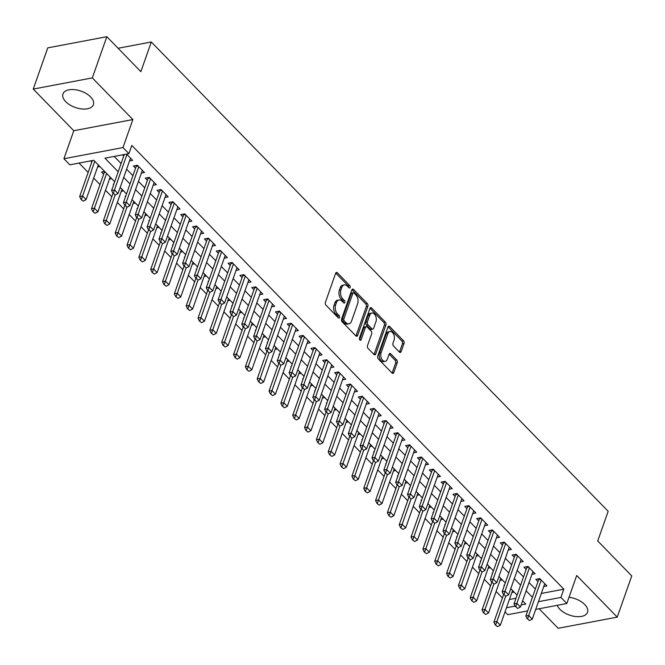 <?xml version="1.0" encoding="UTF-8"?>
<svg xmlns="http://www.w3.org/2000/svg" width="665" height="665" viewBox="0 0 665 665"><rect width="100%" height="100%" fill="white"/><g stroke="black" fill="none" stroke-linecap="round" stroke-linejoin="round"><path stroke-width="1" d="M350.139 287.471A1.421 0.881 79.3 0 0 349.724 285.501L337.379 272.816A2.028 1.264 79.3 0 0 336.432 272.442A2.028 1.264 79.3 0 0 335.65 273.24L325.393 302.367A2.028 1.264 79.3 0 0 325.983 305.177L338.327 317.862A1.421 0.881 79.3 0 0 338.992 318.128A1.421 0.881 79.3 0 0 339.541 317.562A1.421 0.881 79.3 0 0 339.125 315.592L337.529 313.955A6.5 4.032 79.3 0 1 335.634 304.952L336.49 302.533A6.5 4.032 79.3 0 1 339 299.957A6.5 4.032 79.3 0 1 342.034 301.17L343.63 302.808A1.421 0.881 79.3 0 0 344.287 303.074A1.421 0.881 79.3 0 0 344.836 302.517A1.421 0.881 79.3 0 0 344.428 300.547L342.824 298.909A6.5 4.032 79.3 0 1 340.937 289.907L341.785 287.479A6.5 4.032 79.3 0 1 344.295 284.911A6.5 4.032 79.3 0 1 347.329 286.125L348.925 287.762A1.421 0.881 79.3 0 0 349.591 288.028A1.421 0.881 79.3 0 0 350.139 287.471M348.618 287.446A1.421 0.881 79.3 0 0 348.128 285.8L335.783 273.124A2.028 1.264 79.3 0 0 335.725 273.066M338.019 317.546A1.421 0.881 79.3 0 0 337.529 315.892L335.933 314.254L337.529 313.955M343.323 302.492A1.421 0.881 79.3 0 0 342.832 300.846L341.228 299.208L342.824 298.909M557.228 605.325A16.151 8.662 -160.6 0 0 559.864 609.265A16.151 8.662 -160.6 0 0 575.782 616.546A16.151 8.662 -160.6 0 0 587.552 612.274A16.151 8.662 -160.6 0 0 584.768 604.552A16.151 8.662 -160.6 0 0 569.016 597.295M90.623 96.94A16.151 8.662 -160.6 0 0 74.704 89.667A16.151 8.662 -160.6 0 0 62.942 93.931A16.151 8.662 -160.6 0 0 65.719 101.654A16.151 8.662 -160.6 0 0 81.637 108.935A16.151 8.662 -160.6 0 0 93.408 104.663A16.151 8.662 -160.6 0 0 90.623 96.94M399.407 352.076A2.028 1.264 79.3 0 0 400.355 352.45A2.028 1.264 79.3 0 0 401.145 351.644L404.021 343.481A2.028 1.264 79.3 0 0 403.431 340.663L389.715 326.582A2.028 1.264 79.3 0 0 388.767 326.207A2.028 1.264 79.3 0 0 387.986 327.005L377.728 356.132A2.028 1.264 79.3 0 0 378.319 358.942L392.034 373.023A2.028 1.264 79.3 0 0 392.982 373.406A2.028 1.264 79.3 0 0 393.763 372.6L397.238 362.733A2.028 1.264 79.3 0 0 396.648 359.923L390.779 353.896A2.028 1.264 79.3 0 0 389.831 353.514A2.028 1.264 79.3 0 0 389.05 354.32L387.321 359.208A5.436 3.367 79.3 0 1 385.226 361.361A5.436 3.367 79.3 0 1 381.585 358.718A5.436 3.367 79.3 0 1 381.112 352.824L387.861 333.655A5.436 3.367 79.3 0 1 389.956 331.503A5.436 3.367 79.3 0 1 393.605 334.146A5.436 3.367 79.3 0 1 394.079 340.039L392.949 343.231A2.028 1.264 79.3 0 0 393.547 346.049L399.407 352.076M541.327 593.446L563.82 589.19L560.911 597.428L566.829 603.512L535.707 609.398M106.832 36.7L92.319 77.905L33.25 89.077L47.764 47.872L106.832 36.7L140.864 71.654L151.312 41.978L608.167 511.294L597.719 540.961L631.75 575.923L617.236 617.128L576.696 575.483L566.829 603.512M33.25 89.077L73.79 130.722L132.859 119.55L92.319 77.905M132.859 119.55L122.992 147.572L128.91 153.648L104.962 158.179L118.187 171.769M563.82 589.19L131.811 145.411L128.91 153.648M367.886 306.357A2.028 1.264 79.3 0 0 367.296 303.548L353.589 289.466A2.028 1.264 79.3 0 0 352.641 289.092A2.028 1.264 79.3 0 0 351.86 289.89L341.602 319.017A2.028 1.264 79.3 0 0 342.192 321.827L355.9 335.908A2.028 1.264 79.3 0 0 356.847 336.291A2.028 1.264 79.3 0 0 357.629 335.484L367.886 306.357L366.29 306.665A2.028 1.264 79.3 0 0 365.7 303.855L351.993 289.765A2.028 1.264 79.3 0 0 351.935 289.707M371.652 308.028L385.359 322.109A2.028 1.264 79.3 0 1 385.949 324.919L375.7 354.046A2.028 1.264 79.3 0 1 374.91 354.844A2.028 1.264 79.3 0 1 373.963 354.47L368.102 348.443A2.028 1.264 79.3 0 1 367.504 345.625L371.669 333.822A2.028 1.264 79.3 0 0 371.078 331.004L367.18 327.005A2.028 1.264 79.3 0 0 366.232 326.631A2.028 1.264 79.3 0 0 365.451 327.429L361.12 339.732A1.421 0.881 79.3 0 1 360.571 340.289A1.421 0.881 79.3 0 1 359.615 339.599A1.421 0.881 79.3 0 1 359.491 338.061L369.923 308.452A2.028 1.264 79.3 0 1 370.704 307.646A2.028 1.264 79.3 0 1 371.652 308.028L370.056 308.327L383.763 322.409L385.359 322.109M539.132 608.749L558.168 628.3L617.236 617.128M504.436 585.308L503.895 585.408L504.269 585.79M492.599 573.147L492.058 573.247L492.433 573.629M480.762 560.986L480.221 561.094L480.596 561.476M468.933 548.833L468.384 548.933L468.758 549.315M457.096 536.672L456.547 536.771L456.921 537.154M445.259 524.51L444.71 524.619L445.085 525.001M433.422 512.358L432.882 512.457L433.248 512.84M421.585 500.196L421.045 500.296L421.419 500.679M409.748 488.035L409.208 488.143L409.582 488.526M397.911 475.882L397.371 475.982L397.745 476.364M386.082 463.721L385.534 463.821L385.908 464.203M374.245 451.56L373.697 451.668L374.071 452.05M362.408 439.407L361.86 439.507L362.234 439.889M350.571 427.246L350.031 427.346L350.397 427.728M338.734 415.085L338.194 415.193L338.568 415.575M326.897 402.932L326.357 403.032L326.731 403.414M315.06 390.771L314.52 390.87L314.894 391.253M303.232 378.609L302.683 378.718L303.057 379.1M291.395 366.457L290.846 366.556L291.22 366.939M279.558 354.295L279.009 354.395L279.383 354.778M267.721 342.134L267.18 342.242L267.546 342.625M255.884 329.981L255.343 330.081L255.717 330.463M244.047 317.82L243.506 317.92L243.88 318.302M232.21 305.659L231.669 305.767L232.043 306.149M220.381 293.506L219.832 293.606L220.206 293.988M208.544 281.345L207.995 281.445L208.369 281.827M196.707 269.184L196.167 269.292L196.532 269.674M184.87 257.031L184.33 257.131L184.695 257.513M173.033 244.87L172.493 244.969L172.867 245.352M161.196 232.708L160.656 232.816L161.03 233.199M149.359 220.556L148.819 220.655L149.193 221.038M137.53 208.394L136.982 208.494L137.356 208.877M125.693 196.233L125.145 196.341L125.519 196.724M113.856 184.08L113.316 184.18L113.682 184.562M104.621 171.429L101.479 172.019L103.632 174.238M129.517 160.955L132.659 160.365L126.558 154.097M141.346 173.116L144.496 172.518L137.397 165.228L133.407 165.984L135.569 168.195M153.183 185.277L156.333 184.679L149.234 177.389L145.244 178.137L147.397 180.356M165.02 197.43L168.17 196.84L161.071 189.542L157.081 190.298L159.234 192.518M176.857 209.591L180.007 208.993L172.908 201.703L168.91 202.459L171.071 204.67M188.694 221.753L191.844 221.154L184.737 213.864L180.747 214.612L182.908 216.832M200.531 233.905L203.681 233.315L196.574 226.017L192.584 226.773L194.745 228.993M212.368 246.067L215.51 245.468L208.411 238.178L204.421 238.935L206.582 241.146M224.196 258.228L227.347 257.629L220.248 250.339L216.258 251.087L218.411 253.307M236.033 270.381L239.184 269.791L232.085 262.492L228.095 263.249L230.248 265.468M247.87 282.542L251.021 281.943L243.922 274.653L239.932 275.41L242.085 277.621M259.707 294.703L262.858 294.105L255.759 286.806L251.761 287.563L253.922 289.782M271.544 306.856L274.695 306.266L267.588 298.967L263.598 299.724L265.759 301.943M283.381 319.017L286.532 318.419L279.425 311.129L275.435 311.885L277.596 314.096M295.218 331.178L298.361 330.58L291.262 323.281L287.272 324.038L289.433 326.257M307.047 343.331L310.198 342.741L303.099 335.443L299.109 336.199L301.262 338.418M318.884 355.492L322.035 354.894L314.936 347.604L310.946 348.36L313.099 350.571M330.721 367.654L333.872 367.055L326.773 359.757L322.783 360.513L324.936 362.733M342.558 379.806L345.709 379.216L338.61 371.918L334.611 372.674L336.773 374.894M354.395 391.968L357.546 391.369L350.438 384.079L346.448 384.836L348.61 387.047M366.232 404.129L369.383 403.53L362.275 396.232L358.285 396.988L360.447 399.208M378.069 416.282L381.211 415.692L374.112 408.393L370.122 409.15L372.284 411.369M389.898 428.443L393.048 427.844L385.949 420.554L381.959 421.311L384.112 423.522M401.735 440.604L404.885 440.006L397.786 432.707L393.796 433.464L395.949 435.683M413.572 452.757L416.722 452.167L409.623 444.868L405.633 445.625L407.786 447.844M425.409 464.918L428.559 464.32L421.46 457.03L417.462 457.786L419.623 459.997M437.246 477.079L440.396 476.481L433.289 469.182L429.299 469.939L431.46 472.158M449.083 489.232L452.233 488.642L445.126 481.344L441.136 482.1L443.297 484.32M460.92 501.393L464.062 500.795L456.963 493.505L452.973 494.261L455.134 496.472M472.749 513.555L475.899 512.956L468.8 505.658L464.81 506.414L466.963 508.634M484.586 525.707L487.736 525.117L480.637 517.819L476.647 518.575L478.8 520.795M496.423 537.869L499.573 537.27L492.474 529.98L488.484 530.737L490.637 532.948M508.26 550.03L511.41 549.431L504.311 542.133L500.313 542.889L502.474 545.109M520.096 562.183L523.247 561.593L516.14 554.294L512.15 555.051L514.311 557.27M531.933 574.344L535.084 573.745L527.977 566.455L523.987 567.212L526.148 569.423M114.189 156.433L121.088 163.524M126.616 169.201L132.925 175.685M138.445 181.354L144.762 187.846M150.282 193.515L156.599 199.999M162.119 205.676L168.436 212.16M173.956 217.829L180.273 224.321M185.793 229.99L192.11 236.474M197.63 242.151L203.939 248.635M209.467 254.304L215.776 260.796M221.295 266.466L227.613 272.949M233.132 278.627L239.45 285.11M244.969 290.78L251.287 297.272M256.806 302.941L263.124 309.425M268.643 315.102L274.961 321.586M280.48 327.255L286.79 333.747M292.317 339.416L298.627 345.9M304.146 351.577L310.464 358.061M315.983 363.73L322.301 370.222M327.82 375.891L334.138 382.375M339.657 388.052L345.975 394.536M351.494 400.205L357.812 406.697M363.331 412.367L369.64 418.85M375.168 424.528L381.477 431.011M386.997 436.681L393.314 443.173M398.834 448.842L405.151 455.326M410.671 461.003L416.988 467.487M422.508 473.156L428.825 479.648M434.345 485.317L440.662 491.801M446.182 497.478L452.491 503.962M458.019 509.631L464.328 516.123M469.847 521.792L476.165 528.276M481.684 533.953L488.002 540.437M493.521 546.106L499.839 552.598M505.358 558.268L511.676 564.751M517.195 570.429L523.513 576.912M529.032 582.582L535.342 589.074M122.568 154.845L123.732 156.042M543.77 586.505L546.913 585.907L539.814 578.608L535.824 579.365L537.985 581.584M79.06 163.075L88.154 172.418M93.682 178.095L99.991 184.579M105.511 190.248L111.828 196.74M117.348 202.409L123.665 208.893M129.185 214.571L135.502 221.054M141.022 226.723L147.339 233.216M152.859 238.885L159.176 245.368M164.696 251.038L171.005 257.53M176.533 263.199L182.842 269.691M188.361 275.36L194.679 281.844M200.198 287.513L206.516 294.005M212.035 299.674L218.353 306.166M223.872 311.835L230.19 318.319M235.709 323.988L242.027 330.48M247.546 336.149L253.855 342.641M259.383 348.31L265.692 354.794M271.212 360.463L277.529 366.955M283.049 372.624L289.366 379.117M294.886 384.786L301.203 391.269M306.723 396.939L313.04 403.431M318.56 409.1L324.877 415.592M330.397 421.261L336.706 427.745M342.234 433.414L348.543 439.906M354.063 445.575L360.38 452.067M365.9 457.736L372.217 464.22M377.737 469.889L384.054 476.381M389.574 482.05L395.891 488.542M401.411 494.211L407.728 500.695M413.248 506.364L419.557 512.856M425.085 518.525L431.394 525.018M436.913 530.687L443.231 537.17M448.75 542.84L455.068 549.332M460.587 555.001L466.905 561.484M472.424 567.162L478.742 573.646M484.261 579.315L490.579 585.807M496.098 591.476L502.408 597.96M509.39 599.481L515.998 598.234M90.64 160.888L91.795 162.077M97.58 166.998L99.891 166.566M109.417 179.159L111.72 178.719M121.254 191.312L123.557 190.88M133.091 203.473L135.394 203.041M144.928 215.635L147.231 215.194M156.765 227.787L159.068 227.355M168.602 239.949L170.905 239.516M180.431 252.11L182.742 251.669M192.268 264.263L194.571 263.83M204.105 276.424L206.408 275.992M215.942 288.585L218.245 288.144M227.779 300.738L230.082 300.306M239.616 312.899L241.919 312.467M251.453 325.06L253.756 324.62M263.282 337.213L265.593 336.781M275.119 349.374L277.421 348.942M286.956 361.536L289.258 361.095M298.793 373.688L301.095 373.256M310.63 385.85L312.932 385.417M322.467 398.011L324.769 397.57M334.304 410.164L336.606 409.731M346.132 422.325L348.443 421.893M357.969 434.486L360.272 434.046M369.807 446.639L372.109 446.207M381.644 458.8L383.946 458.368M393.481 470.961L395.783 470.521M405.318 483.114L407.62 482.682M417.154 495.275L419.457 494.843M428.983 507.437L431.294 506.996M440.82 519.589L443.123 519.157M452.657 531.751L454.96 531.318M464.494 543.912L466.797 543.471M476.331 556.065L478.634 555.632M488.168 568.226L490.471 567.794M500.005 580.387L502.308 579.947M511.834 592.54L514.145 592.108M151.312 41.978L118.096 48.262M527.653 610.919L507.761 614.684L505.026 611.875M114.671 181.753L93.782 160.29L69.833 164.82L63.923 158.744L122.992 147.572M73.79 130.722L63.923 158.744M538.417 601.684L560.911 597.428M123.707 177.439L130.024 183.931M135.544 189.6L141.861 196.084M147.381 201.761L153.698 208.245M159.218 213.914L165.535 220.406M171.055 226.075L177.372 232.559M182.892 238.236L189.201 244.72M194.729 250.389L201.038 256.881M206.557 262.55L212.875 269.034M218.394 274.703L224.712 281.195M230.231 286.864L236.549 293.356M242.068 299.026L248.386 305.509M253.905 311.178L260.223 317.671M265.742 323.34L272.051 329.832M277.579 335.501L283.889 341.985M289.408 347.654L295.726 354.146M301.245 359.815L307.562 366.307M313.082 371.976L319.4 378.46M324.919 384.129L331.237 390.621M336.756 396.29L343.074 402.782M348.593 408.451L354.902 414.935M360.43 420.604L366.739 427.096M372.259 432.765L378.576 439.257M384.096 444.927L390.413 451.41M395.933 457.079L402.25 463.571M407.77 469.241L414.087 475.733M419.607 481.402L425.924 487.886M431.444 493.555L437.753 500.047M443.281 505.716L449.59 512.208M455.109 517.877L461.427 524.361M466.946 530.03L473.264 536.522M478.783 542.191L485.101 548.683M490.62 554.352L496.938 560.836M502.457 566.505L508.775 572.997M514.294 578.666L520.604 585.158M526.123 590.828L532.441 597.311M521.152 604.951L525.791 604.078L522.615 600.811M517.087 595.133L510.778 588.65M505.259 582.981L498.941 576.489M493.422 570.819L487.104 564.336M481.585 558.658L475.267 552.174M469.748 546.505L463.43 540.013M457.911 534.344L451.593 527.86M446.074 522.183L439.764 515.699M434.237 510.03L427.928 503.538M422.408 497.869L416.091 491.385M410.571 485.708L404.254 479.224M398.734 473.555L392.416 467.063M386.897 461.394L380.579 454.91M375.06 449.241L368.743 442.749M363.223 437.08L356.914 430.588M351.386 424.918L345.077 418.435M339.557 412.766L333.24 406.273M327.72 400.604L321.403 394.112M315.883 388.443L309.566 381.959M304.046 376.29L297.729 369.798M292.209 364.129L285.892 357.637M280.372 351.968L274.063 345.484M268.535 339.815L262.226 333.323M256.707 327.654L250.389 321.162M244.87 315.493L238.552 309.009M233.033 303.34L226.715 296.848M221.196 291.179L214.878 284.687M209.359 279.017L203.041 272.534M197.522 266.865L191.212 260.372M185.693 254.703L179.375 248.211M173.856 242.542L167.538 236.058M162.019 230.389L155.701 223.897M150.182 218.228L143.864 211.736M138.345 206.067L132.027 199.583M126.508 193.914L120.19 187.422M506.489 607.727L515.067 606.106M344.295 284.911L342.699 285.21A6.5 4.032 79.3 0 0 340.189 287.787L341.785 287.479M341.228 299.208A6.5 4.032 79.3 0 1 339.341 290.214L340.189 287.787M339 299.957L337.404 300.264A6.5 4.032 79.3 0 0 334.894 302.833L336.49 302.533M335.933 314.254A6.5 4.032 79.3 0 1 334.038 305.26L334.894 302.833M355.958 335.966A2.028 1.264 79.3 0 0 356.033 335.783L366.29 306.665M354.071 293.049A1.421 0.881 79.3 0 0 353.406 292.783A1.421 0.881 79.3 0 0 352.857 293.34L343.855 318.909A1.421 0.881 79.3 0 0 344.271 320.871L345.95 322.608A6.5 4.032 79.3 0 0 348.984 323.813A6.5 4.032 79.3 0 0 351.494 321.245L357.645 303.772A6.5 4.032 79.3 0 0 355.75 294.778L354.071 293.049M353.406 292.783L351.81 293.082A1.421 0.881 79.3 0 0 351.261 293.647L352.857 293.34M348.984 323.813L347.388 324.121A6.5 4.032 79.3 0 1 344.354 322.907L342.675 321.178A1.421 0.881 79.3 0 1 342.259 319.208L351.261 293.647M374.029 354.528A2.028 1.264 79.3 0 0 374.104 354.345L384.353 325.218A2.028 1.264 79.3 0 0 383.763 322.409M366.232 326.631L364.636 326.931A2.028 1.264 79.3 0 0 363.855 327.737L359.649 339.665M375.983 321.561A5.436 3.367 79.3 0 0 375.509 315.667A5.436 3.367 79.3 0 0 371.868 313.024A5.436 3.367 79.3 0 0 369.765 315.177L367.388 321.935A2.028 1.264 79.3 0 0 367.978 324.744L371.868 328.743A2.028 1.264 79.3 0 0 372.816 329.117A2.028 1.264 79.3 0 0 373.605 328.319L375.983 321.561M371.868 313.024L370.264 313.331A5.436 3.367 79.3 0 0 368.169 315.476L369.765 315.177M372.816 329.117L371.22 329.424A2.028 1.264 79.3 0 1 370.272 329.042L366.382 325.044A2.028 1.264 79.3 0 1 365.792 322.234L368.169 315.476M389.956 331.503L388.36 331.81A5.436 3.367 79.3 0 0 386.265 333.955L387.861 333.655M385.226 361.361L383.63 361.66A5.436 3.367 79.3 0 1 379.989 359.025A5.436 3.367 79.3 0 1 379.516 353.132L386.265 333.955M392.092 373.082A2.028 1.264 79.3 0 0 392.167 372.899L395.642 363.032A2.028 1.264 79.3 0 0 395.052 360.222L389.183 354.196A2.028 1.264 79.3 0 0 389.125 354.137M399.474 352.134A2.028 1.264 79.3 0 0 399.549 351.951L402.425 343.78A2.028 1.264 79.3 0 0 401.835 340.97L388.119 326.889A2.028 1.264 79.3 0 0 388.061 326.823M92.335 160.573L79.667 196.524L82.543 195.984L86.093 199.633L98.312 164.945M80.997 199.359L83.25 201.088L80.997 199.359L79.667 196.524M94.754 161.296L81.479 199.267M86.093 199.633L83.25 201.088M113.407 193.224L115.186 195.044L113.407 193.224L114.471 189.941L111.595 190.489L124.264 154.529M130.506 158.145L118.021 193.59L114.471 189.941L126.957 154.496M115.186 195.044L118.021 193.59M111.595 190.489L112.925 193.316M104.438 171.462L104.397 171.861A2.07 1.28 -100.7 0 1 104.272 172.418L91.504 208.685L94.38 208.145L97.93 211.786L110.141 177.098M92.834 211.512L95.087 213.249L92.834 211.512L91.504 208.685M106.591 173.449L93.316 211.42M97.93 211.786L95.087 213.249M113.008 193.399L103.341 220.847L106.217 220.298L109.767 223.947L121.978 189.259M104.671 223.673L106.924 225.402L104.671 223.673L103.341 220.847M115.103 195.061L105.153 223.581M109.767 223.947L106.924 225.402M124.845 205.552L115.178 232.999L118.046 232.459L121.604 236.108L133.815 201.42M116.508 235.834L118.761 237.563L116.508 235.834L115.178 232.999M126.94 207.222L116.982 235.743M121.604 236.108L118.761 237.563M136.674 217.713L127.015 245.161L129.883 244.62L133.432 248.261L145.652 213.573M128.345 247.987L130.598 249.724L128.345 247.987L127.015 245.161M138.769 219.384L128.819 247.895M133.432 248.261L130.598 249.724M125.244 205.385L127.015 207.206L125.244 205.385L126.308 202.102L123.432 202.642L136.209 166.383A2.07 1.28 79.3 0 0 136.325 165.826L136.367 165.419M142.343 170.306L129.858 205.751L126.308 202.102L138.794 166.657M127.015 207.206L129.858 205.751M123.432 202.642L124.762 205.477M137.081 217.538L138.852 219.367L137.081 217.538L138.145 214.263L135.269 214.803L148.037 178.536A2.07 1.28 79.3 0 0 148.162 177.979L148.204 177.58M154.18 182.459L141.695 217.904L138.145 214.263L150.623 178.819M138.852 219.367L141.695 217.904M135.269 214.803L136.599 217.63M148.918 229.699L150.689 231.52L148.918 229.699L149.982 226.416L147.106 226.965L159.874 190.697A2.07 1.28 79.3 0 0 159.999 190.14L160.041 189.741M166.009 194.621L153.532 230.065L149.982 226.416L162.46 190.971M150.689 231.52L153.532 230.065M147.106 226.965L148.436 229.791M160.747 241.861L162.526 243.681L160.747 241.861L161.811 238.577L158.943 239.117L171.711 202.858A2.07 1.28 79.3 0 0 171.836 202.301L171.869 201.894M177.846 206.782L165.369 242.226L161.811 238.577L174.297 203.133M162.526 243.681L165.369 242.226M158.943 239.117L160.273 241.952M148.511 229.874L138.844 257.322L141.72 256.773L145.269 260.422L157.489 225.734M140.174 260.148L142.435 261.877L140.174 260.148L138.844 257.322M150.606 231.536L140.656 260.057M145.269 260.422L142.435 261.877M172.584 254.013L174.363 255.842L172.584 254.013L173.648 250.738L170.78 251.279L183.548 215.011A2.07 1.28 79.3 0 0 183.665 214.454L183.706 214.055M189.683 218.935L177.198 254.379L173.648 250.738L186.133 215.294M174.363 255.842L177.198 254.379M170.78 251.279L172.11 254.105M160.348 242.027L150.681 269.475L153.557 268.934L157.106 272.584L169.326 237.895M152.011 272.309L154.272 274.038L152.011 272.309L150.681 269.475M162.443 243.698L152.493 272.218M157.106 272.584L154.272 274.038M184.421 266.175L186.2 267.995L184.421 266.175L185.485 262.891L182.609 263.44L195.385 227.172A2.07 1.28 79.3 0 0 195.502 226.615L195.543 226.216M201.52 231.096L189.035 266.54L185.485 262.891L197.971 227.447M186.2 267.995L189.035 266.54M182.609 263.44L183.947 266.266M172.185 254.188L162.518 281.636L165.394 281.096L168.943 284.736L181.163 250.048M163.848 284.462L166.1 286.199L163.848 284.462L162.518 281.636M174.28 255.859L164.33 284.371M168.943 284.736L166.1 286.199M196.258 278.336L198.037 280.156L196.258 278.336L197.322 275.052L194.446 275.593L207.222 239.334A2.07 1.28 79.3 0 0 207.339 238.777L207.38 238.369M213.357 243.257L200.872 278.702L197.322 275.052L209.808 239.608M198.037 280.156L200.872 278.702M194.446 275.593L195.776 278.427M184.022 266.349L174.355 293.797L177.231 293.248L180.78 296.898L192.991 262.209M175.685 296.623L177.937 298.352L175.685 296.623L174.355 293.797M186.117 268.012L176.167 296.532M180.78 296.898L177.937 298.352M208.095 290.489L209.866 292.317L208.095 290.489L209.159 287.214L206.283 287.754L219.059 251.486A2.07 1.28 79.3 0 0 219.176 250.929L219.217 250.53M225.194 255.41L212.709 290.854L209.159 287.214L221.636 251.769M209.866 292.317L212.709 290.854M206.283 287.754L207.613 290.58M195.859 278.502L186.192 305.95L189.068 305.41L192.617 309.059L204.828 274.371M187.522 308.784L189.774 310.513L187.522 308.784L186.192 305.95M197.954 280.173L188.004 308.693M192.617 309.059L189.774 310.513M219.932 302.65L221.703 304.47L219.932 302.65L220.996 299.366L218.12 299.915L230.888 263.648A2.07 1.28 79.3 0 0 231.013 263.091L231.054 262.692M237.031 267.571L224.546 303.016L220.996 299.366L233.473 263.922M221.703 304.47L224.546 303.016M218.12 299.915L219.45 302.741M207.696 290.663L198.029 318.111L200.897 317.571L204.454 321.212L216.665 286.524M199.359 320.937L201.611 322.675L199.359 320.937L198.029 318.111M209.791 292.334L199.833 320.846M204.454 321.212L201.611 322.675M231.769 314.811L233.54 316.631L231.769 314.811L232.833 311.528L229.957 312.068L242.725 275.809A2.07 1.28 79.3 0 0 242.85 275.252L242.891 274.844M248.86 279.732L236.383 315.177L232.833 311.528L245.31 276.083M233.54 316.631L236.383 315.177M229.957 312.068L231.287 314.902M219.525 302.816L209.866 330.272L212.733 329.724L216.283 333.373L228.502 298.685M211.196 333.099L213.448 334.828L211.196 333.099L209.866 330.272M221.62 304.487L211.669 333.007M216.283 333.373L213.448 334.828M243.598 326.964L245.377 328.793L243.598 326.964L244.662 323.689L241.794 324.229L254.562 287.962A2.07 1.28 79.3 0 0 254.687 287.405L254.72 287.006M260.697 291.885L248.22 327.33L244.662 323.689L257.147 288.244M245.377 328.793L248.22 327.33M241.794 324.229L243.124 327.055M231.362 314.977L221.694 342.425L224.571 341.885L228.12 345.534L240.339 310.838M223.024 345.26L225.285 346.989L223.024 345.26L221.694 342.425M233.457 316.648L223.507 345.168M228.12 345.534L225.285 346.989M255.435 339.125L257.214 340.946L255.435 339.125L256.499 335.842L253.631 336.39L266.399 300.123A2.07 1.28 79.3 0 0 266.515 299.566L266.557 299.167M272.534 304.046L260.048 339.491L256.499 335.842L268.984 300.397M257.214 340.946L260.048 339.491M253.631 336.39L254.961 339.216M243.199 327.138L233.531 354.586L236.407 354.046L239.957 357.687L252.176 322.999M234.861 357.413L237.122 359.15L234.861 357.413L233.531 354.586M245.294 328.809L235.344 357.321M239.957 357.687L237.122 359.15M255.036 339.291L245.368 366.748L248.244 366.199L251.794 369.848L264.013 335.16M246.698 369.574L248.951 371.303L246.698 369.574L245.368 366.748M257.131 340.962L247.181 369.482M251.794 369.848L248.951 371.303M266.873 351.453L257.205 378.9L260.082 378.36L263.631 382.009L275.842 347.313M258.535 381.735L260.788 383.464L258.535 381.735L257.205 378.9M268.968 353.123L259.018 381.644M263.631 382.009L260.788 383.464M278.71 363.614L269.042 391.062L271.918 390.521L275.468 394.162L287.679 359.474M270.372 393.888L272.625 395.625L270.372 393.888L269.042 391.062M280.805 365.285L270.854 393.796M275.468 394.162L272.625 395.625M290.547 375.767L280.879 403.223L283.747 402.674L287.305 406.323L299.516 371.635M282.209 406.049L284.462 407.778L282.209 406.049L280.879 403.223M292.642 377.437L282.683 405.958M287.305 406.323L284.462 407.778M302.375 387.928L292.716 415.376L295.584 414.835L299.134 418.485L311.353 383.788M294.046 418.21L296.299 419.939L294.046 418.21L292.716 415.376M304.47 389.599L294.52 418.119M299.134 418.485L296.299 419.939M314.213 400.089L304.545 427.537L307.421 426.996L310.971 430.637L323.19 395.949M305.875 430.363L308.136 432.1L305.875 430.363L304.545 427.537M316.307 401.76L306.357 430.272M310.971 430.637L308.136 432.1M326.05 412.242L316.382 439.698L319.258 439.149L322.808 442.799L335.027 408.111M317.712 442.524L319.973 444.253L317.712 442.524L316.382 439.698M328.144 413.913L318.194 442.433M322.808 442.799L319.973 444.253M337.887 424.403L328.219 451.851L331.095 451.311L334.645 454.96L346.864 420.263M329.549 454.685L331.802 456.414L329.549 454.685L328.219 451.851M339.981 426.074L330.031 454.594M334.645 454.96L331.802 456.414M349.724 436.564L340.056 464.012L342.932 463.472L346.482 467.113L358.693 432.425M341.386 466.838L343.639 468.576L341.386 466.838L340.056 464.012M351.818 438.235L341.868 466.747M346.482 467.113L343.639 468.576M361.56 448.717L351.893 476.173L354.769 475.625L358.319 479.274L370.53 444.586M353.223 479L355.476 480.729L353.223 479L351.893 476.173M363.655 450.388L353.705 478.908M358.319 479.274L355.476 480.729M373.398 460.878L363.73 488.326L366.598 487.786L370.156 491.435L382.367 456.739M365.06 491.161L367.313 492.89L365.06 491.161L363.73 488.326M375.492 462.549L365.534 491.069M370.156 491.435L367.313 492.89M385.226 473.039L375.567 500.487L378.435 499.947L381.984 503.588L394.204 468.9M376.897 503.314L379.15 505.051L376.897 503.314L375.567 500.487M387.321 474.71L377.371 503.222M381.984 503.588L379.15 505.051M397.063 485.192L387.396 512.649L390.272 512.1L393.821 515.749L406.041 481.061M388.726 515.475L390.987 517.204L388.726 515.475L387.396 512.649M399.158 486.863L389.208 515.383M393.821 515.749L390.987 517.204M408.9 497.354L399.233 524.801L402.109 524.261L405.658 527.91L417.878 493.214M400.563 527.636L402.824 529.365L400.563 527.636L399.233 524.801M410.995 499.024L401.045 527.544M405.658 527.91L402.824 529.365M420.737 509.515L411.07 536.963L413.946 536.422L417.495 540.063L429.715 505.375M412.4 539.789L414.652 541.526L412.4 539.789L411.07 536.963M422.832 511.186L412.882 539.697M417.495 540.063L414.652 541.526M432.574 521.668L422.907 549.124L425.783 548.575L429.332 552.224L441.543 517.536M424.237 551.95L426.489 553.679L424.237 551.95L422.907 549.124M434.669 523.338L424.719 551.859M429.332 552.224L426.489 553.679M444.411 533.829L434.744 561.277L437.62 560.736L441.169 564.386L453.38 529.689M436.074 564.103L438.326 565.84L436.074 564.103L434.744 561.277M446.506 535.5L436.548 564.02M441.169 564.386L438.326 565.84M456.248 545.99L446.581 573.438L449.449 572.898L453.006 576.538L465.217 541.85M447.911 576.264L450.163 578.001L447.911 576.264L446.581 573.438M458.343 547.661L448.385 576.173M453.006 576.538L450.163 578.001M468.077 558.143L458.418 585.599L461.286 585.05L464.835 588.7L477.054 554.012M459.748 588.425L462 590.154L459.748 588.425L458.418 585.599M470.172 559.814L460.222 588.334M464.835 588.7L462 590.154M479.914 570.304L470.246 597.752L473.123 597.212L476.672 600.861L488.891 566.164M471.576 600.578L473.837 602.315L471.576 600.578L470.246 597.752M482.009 571.975L472.059 600.495M476.672 600.861L473.837 602.315M491.751 582.465L482.083 609.913L484.96 609.364L488.509 613.014L500.728 578.326M483.413 612.739L485.666 614.477L483.413 612.739L482.083 609.913M493.846 584.128L483.896 612.648M488.509 613.014L485.666 614.477M503.588 594.618L493.92 622.074L496.797 621.526L500.346 625.175L512.565 590.487M495.25 624.901L497.503 626.63L495.25 624.901L493.92 622.074M505.683 596.289L495.733 624.809M500.346 625.175L497.503 626.63M267.272 351.286L269.051 353.107L267.272 351.286L268.336 348.003L265.46 348.543L278.236 312.284A2.07 1.28 79.3 0 0 278.352 311.727L278.394 311.32M284.371 316.207L271.885 351.652L268.336 348.003L280.821 312.558M269.051 353.107L271.885 351.652M265.46 348.543L266.798 351.378M279.109 363.439L280.888 365.268L279.109 363.439L280.173 360.164L277.297 360.704L290.073 324.437A2.07 1.28 79.3 0 0 290.189 323.88L290.231 323.481M296.208 328.36L283.722 363.805L280.173 360.164L292.658 324.719M280.888 365.268L283.722 363.805M277.297 360.704L278.627 363.531M290.946 375.6L292.716 377.421L290.946 375.6L292.01 372.317L289.134 372.865L301.902 336.598A2.07 1.28 79.3 0 0 302.026 336.041L302.068 335.642M308.045 340.522L295.559 375.966L292.01 372.317L304.487 336.872M292.716 377.421L295.559 375.966M289.134 372.865L290.464 375.692M302.783 387.762L304.553 389.582L302.783 387.762L303.847 384.478L300.971 385.018L313.739 348.759A2.07 1.28 79.3 0 0 313.863 348.202L313.905 347.795M319.873 352.683L307.396 388.127L303.847 384.478L316.324 349.034M304.553 389.582L307.396 388.127M300.971 385.018L302.301 387.853M314.62 399.914L316.39 401.743L314.62 399.914L315.684 396.639L312.808 397.18L325.576 360.912A2.07 1.28 79.3 0 0 325.7 360.355L325.742 359.956M331.71 364.836L319.233 400.28L315.684 396.639L328.161 361.195M316.39 401.743L319.233 400.28M312.808 397.18L314.138 400.006M326.449 412.076L328.227 413.896L326.449 412.076L327.513 408.792L324.645 409.341L337.413 373.073A2.07 1.28 79.3 0 0 337.537 372.516L337.571 372.117M343.547 376.997L331.07 412.441L327.513 408.792L339.998 373.348M328.227 413.896L331.07 412.441M324.645 409.341L325.975 412.167M338.286 424.237L340.064 426.057L338.286 424.237L339.35 420.953L336.482 421.494L349.25 385.235A2.07 1.28 79.3 0 0 349.366 384.678L349.408 384.27M355.384 389.158L342.899 424.603L339.35 420.953L351.835 385.509M340.064 426.057L342.899 424.603M336.482 421.494L337.812 424.328M350.123 436.39L351.901 438.218L350.123 436.39L351.187 433.115L348.31 433.655L361.087 397.387A2.07 1.28 79.3 0 0 361.203 396.83L361.245 396.431M367.221 401.311L354.736 436.755L351.187 433.115L363.672 397.67M351.901 438.218L354.736 436.755M348.31 433.655L349.649 436.481M361.959 448.551L363.738 450.371L361.959 448.551L363.024 445.267L360.147 445.816L372.924 409.549A2.07 1.28 79.3 0 0 373.04 408.992L373.082 408.593M379.058 413.472L366.573 448.917L363.024 445.267L375.509 409.823M363.738 450.371L366.573 448.917M360.147 445.816L361.477 448.642M373.797 460.712L375.567 462.532L373.797 460.712L374.861 457.429L371.984 457.969L384.752 421.71A2.07 1.28 79.3 0 0 384.877 421.153L384.919 420.746M390.895 425.633L378.41 461.078L374.861 457.429L387.338 421.984M375.567 462.532L378.41 461.078M371.984 457.969L373.314 460.795M385.634 472.865L387.404 474.694L385.634 472.865L386.697 469.59L383.821 470.13L396.589 433.863A2.07 1.28 79.3 0 0 396.714 433.306L396.756 432.907M402.724 437.786L390.247 473.231L386.697 469.59L399.175 434.145M387.404 474.694L390.247 473.231M383.821 470.13L385.151 472.956M397.471 485.026L399.241 486.846L397.471 485.026L398.535 481.743L395.658 482.291L408.426 446.024A2.07 1.28 79.3 0 0 408.551 445.467L408.593 445.068M414.561 449.947L402.084 485.392L398.535 481.743L411.012 446.298M399.241 486.846L402.084 485.392M395.658 482.291L396.988 485.118M409.299 497.187L411.078 499.008L409.299 497.187L410.363 493.904L407.495 494.444L420.263 458.185A2.07 1.28 79.3 0 0 420.388 457.628L420.421 457.221M426.398 462.108L413.921 497.553L410.363 493.904L422.849 458.459M411.078 499.008L413.921 497.553M407.495 494.444L408.825 497.27M421.136 509.34L422.915 511.169L421.136 509.34L422.2 506.065L419.332 506.605L432.1 470.338A2.07 1.28 79.3 0 0 432.217 469.781L432.258 469.382M438.235 474.261L425.75 509.706L422.2 506.065L434.686 470.612M422.915 511.169L425.75 509.706M419.332 506.605L420.662 509.432M432.973 521.501L434.752 523.322L432.973 521.501L434.037 518.218L431.161 518.767L443.937 482.499A2.07 1.28 79.3 0 0 444.054 481.942L444.095 481.543M450.072 486.423L437.587 521.867L434.037 518.218L446.523 482.773M434.752 523.322L437.587 521.867M431.161 518.767L432.491 521.593M444.81 533.663L446.589 535.483L444.81 533.663L445.874 530.379L442.998 530.919L455.774 494.66A2.07 1.28 79.3 0 0 455.891 494.103L455.932 493.696M461.909 498.584L449.424 534.028L445.874 530.379L458.36 494.935M446.589 535.483L449.424 534.028M442.998 530.919L444.328 533.746M456.647 545.815L458.418 547.644L456.647 545.815L457.711 542.532L454.835 543.081L467.603 506.813A2.07 1.28 79.3 0 0 467.728 506.256L467.769 505.857M473.746 510.737L461.261 546.181L457.711 542.532L470.188 507.087M458.418 547.644L461.261 546.181M454.835 543.081L456.165 545.907M468.484 557.977L470.255 559.797L468.484 557.977L469.548 554.693L466.672 555.242L479.44 518.974A2.07 1.28 79.3 0 0 479.565 518.417L479.606 518.018M485.575 522.898L473.098 558.342L469.548 554.693L482.025 519.249M470.255 559.797L473.098 558.342M466.672 555.242L468.002 558.068M480.321 570.138L482.092 571.958L480.321 570.138L481.385 566.854L478.509 567.395L491.277 531.136A2.07 1.28 79.3 0 0 491.402 530.579L491.443 530.171M497.412 535.059L484.935 570.504L481.385 566.854L493.862 531.41M482.092 571.958L484.935 570.504M478.509 567.395L479.839 570.221M492.15 582.291L493.929 584.119L492.15 582.291L493.214 579.007L490.346 579.556L503.114 543.288A2.07 1.28 79.3 0 0 503.239 542.731L503.272 542.332M509.249 547.212L496.772 582.656L493.214 579.007L505.699 543.563M493.929 584.119L496.772 582.656M490.346 579.556L491.676 582.382M503.987 594.452L505.766 596.272L503.987 594.452L505.051 591.168L502.183 591.717L514.951 555.45A2.07 1.28 79.3 0 0 515.067 554.893L515.109 554.494M521.086 559.373L508.6 594.818L505.051 591.168L517.536 555.724M505.766 596.272L508.6 594.818M502.183 591.717L503.513 594.543M515.824 606.613L517.603 608.433L515.824 606.613L516.888 603.33L514.012 603.87L526.788 567.611A2.07 1.28 79.3 0 0 526.904 567.054L526.946 566.646M532.923 571.534L520.437 606.979L516.888 603.33L529.373 567.885M517.603 608.433L520.437 606.979M514.012 603.87L515.342 606.696M527.661 618.766L529.44 620.595L527.661 618.766L528.725 615.482L525.849 616.031L538.625 579.764A2.07 1.28 79.3 0 0 538.741 579.207L538.783 578.808M544.76 583.687L532.274 619.132L528.725 615.482L541.21 580.038M529.44 620.595L532.274 619.132M525.849 616.031L527.179 618.857M348.128 285.8L349.724 285.501M337.529 315.892L339.125 315.592M342.832 300.846L344.428 300.547M339.341 290.214L340.937 289.907M334.038 305.26L335.634 304.952M335.783 273.124L337.379 272.816M356.033 335.783L357.629 335.484M351.993 289.765L353.589 289.466M365.7 303.855L367.296 303.548M342.259 319.208L343.855 318.909M342.675 321.178L344.271 320.871M344.354 322.907L345.95 322.608M384.353 325.218L385.949 324.919M374.104 354.345L375.7 354.046M363.855 327.737L365.451 327.429M359.856 339.973L361.12 339.732M365.792 322.234L367.388 321.935M366.382 325.044L367.978 324.744M370.272 329.042L371.868 328.743M379.516 353.132L381.112 352.824M389.183 354.196L390.779 353.896M395.052 360.222L396.648 359.923M395.642 363.032L397.238 362.733M392.167 372.899L393.763 372.6M388.119 326.889L389.715 326.582M401.835 340.97L403.431 340.663M402.425 343.78L404.021 343.481M399.549 351.951L401.145 351.644M104.272 172.418L105.386 172.21M104.397 171.861L104.945 171.761M137.722 165.56L136.325 165.826M138.162 166.009L136.209 166.383M149.559 177.721L148.162 177.979M149.999 178.17L148.037 178.536M161.395 189.874L159.999 190.14M161.836 190.331L159.874 190.697M173.233 202.035L171.836 202.301M173.665 202.484L171.711 202.858M185.061 214.197L183.665 214.454M185.502 214.645L183.548 215.011M196.898 226.349L195.502 226.615M197.339 226.807L195.385 227.172M208.735 238.511L207.339 238.777M209.176 238.959L207.222 239.334M220.572 250.672L219.176 250.929M221.013 251.121L219.059 251.486M232.409 262.825L231.013 263.091M232.85 263.282L230.888 263.648M244.246 274.986L242.85 275.252M244.687 275.435L242.725 275.809M256.083 287.147L254.687 287.405M256.515 287.596L254.562 287.962M267.912 299.3L266.515 299.566M268.352 299.757L266.399 300.123M279.749 311.461L278.352 311.727M280.189 311.91L278.236 312.284M291.586 323.622L290.189 323.88M292.026 324.071L290.073 324.437M303.423 335.775L302.026 336.041M303.863 336.224L301.902 336.598M315.26 347.936L313.863 348.202M315.7 348.385L313.739 348.759M327.097 360.098L325.7 360.355M327.537 360.546L325.576 360.912M338.934 372.25L337.537 372.516M339.366 372.699L337.413 373.073M350.763 384.412L349.366 384.678M351.203 384.86L349.25 385.235M362.6 396.573L361.203 396.83M363.04 397.022L361.087 397.387M374.437 408.726L373.04 408.992M374.877 409.175L372.924 409.549M386.274 420.887L384.877 421.153M386.714 421.336L384.752 421.71M398.111 433.048L396.714 433.306M398.551 433.497L396.589 433.863M409.948 445.201L408.551 445.467M410.388 445.65L408.426 446.024M421.785 457.362L420.388 457.628M422.217 457.811L420.263 458.185M433.613 469.523L432.217 469.781M434.054 469.972L432.1 470.338M445.45 481.676L444.054 481.942M445.891 482.125L443.937 482.499M457.287 493.837L455.891 494.103M457.728 494.286L455.774 494.66M469.124 505.999L467.728 506.256M469.565 506.447L467.603 506.813M480.961 518.151L479.565 518.417M481.402 518.6L479.44 518.974M492.798 530.313L491.402 530.579M493.239 530.761L491.277 531.136M504.635 542.474L503.239 542.731M505.068 542.923L503.114 543.288M516.464 554.627L515.067 554.893M516.905 555.076L514.951 555.45M528.301 566.788L526.904 567.054M528.742 567.237L526.788 567.611M540.138 578.949L538.741 579.207M540.579 579.398L538.625 579.764"/></g></svg>

